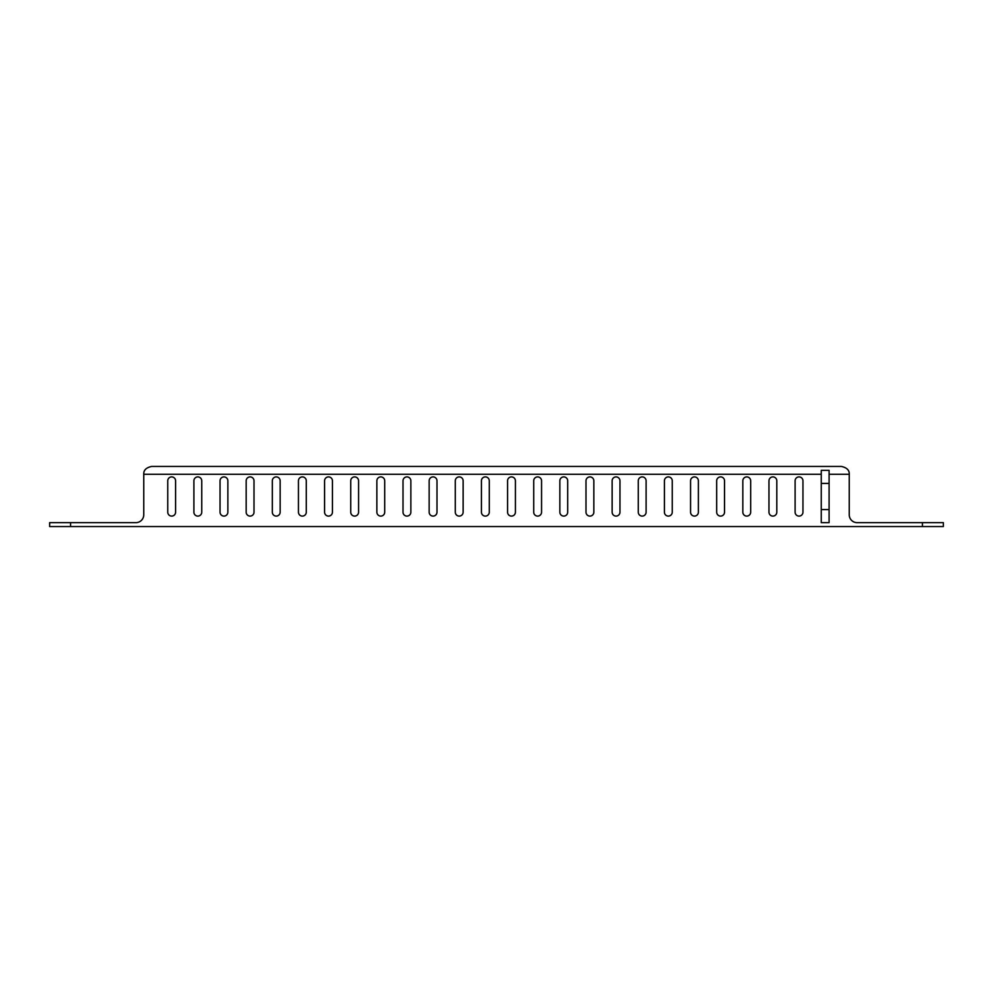<?xml version="1.0" encoding="UTF-8"?>
<svg xmlns="http://www.w3.org/2000/svg" width="993" height="993" viewBox="0 0 993 993"><rect width="100%" height="100%" fill="white"/><g stroke="black" fill="none" stroke-linecap="round" stroke-linejoin="round"><path stroke-width="1.49" d="M943.35 522.641L857.083 522.641A7.845 7.845 0 0 1 849.251 514.796L849.251 474.282C849.487 470.26 846.868 467.653 841.406 466.437L151.594 466.437C146.132 467.653 143.513 470.26 143.749 474.282L143.749 514.796A7.845 7.845 0 0 1 135.917 522.641L49.65 522.641L49.65 526.563L943.35 526.563L943.35 522.641M193.896 480.811L193.896 512.189A3.922 3.922 0 0 0 197.818 516.099A3.922 3.922 0 0 0 201.74 512.189L201.74 480.811A3.922 3.922 0 0 0 197.818 476.901A3.922 3.922 0 0 0 193.896 480.811A3.922 3.922 0 0 1 197.818 476.901A3.922 3.922 0 0 1 201.74 480.811M220.036 480.811L220.036 512.189A3.922 3.922 0 0 0 223.959 516.099A3.922 3.922 0 0 0 227.869 512.189L227.869 480.811A3.922 3.922 0 0 0 223.959 476.901A3.922 3.922 0 0 0 220.036 480.811A3.922 3.922 0 0 1 223.959 476.901A3.922 3.922 0 0 1 227.869 480.811M246.177 480.811L246.177 512.189A3.922 3.922 0 0 0 250.099 516.099A3.922 3.922 0 0 0 254.009 512.189L254.009 480.811A3.922 3.922 0 0 0 250.099 476.901A3.922 3.922 0 0 0 246.177 480.811A3.922 3.922 0 0 1 250.099 476.901A3.922 3.922 0 0 1 254.009 480.811M272.318 480.811L272.318 512.189A3.922 3.922 0 0 0 276.228 516.099A3.922 3.922 0 0 0 280.15 512.189L280.15 480.811A3.922 3.922 0 0 0 276.228 476.901A3.922 3.922 0 0 0 272.318 480.811A3.922 3.922 0 0 1 276.228 476.901A3.922 3.922 0 0 1 280.15 480.811M298.446 480.811L298.446 512.189A3.922 3.922 0 0 0 302.368 516.099A3.922 3.922 0 0 0 306.291 512.189L306.291 480.811A3.922 3.922 0 0 0 302.368 476.901A3.922 3.922 0 0 0 298.446 480.811A3.922 3.922 0 0 1 302.368 476.901A3.922 3.922 0 0 1 306.291 480.811M324.587 480.811L324.587 512.189A3.922 3.922 0 0 0 328.509 516.099A3.922 3.922 0 0 0 332.432 512.189L332.432 480.811A3.922 3.922 0 0 0 328.509 476.901A3.922 3.922 0 0 0 324.587 480.811A3.922 3.922 0 0 1 328.509 476.901A3.922 3.922 0 0 1 332.432 480.811M350.728 480.811L350.728 512.189A3.922 3.922 0 0 0 354.65 516.099A3.922 3.922 0 0 0 358.572 512.189L358.572 480.811A3.922 3.922 0 0 0 354.65 476.901A3.922 3.922 0 0 0 350.728 480.811A3.922 3.922 0 0 1 354.65 476.901A3.922 3.922 0 0 1 358.572 480.811M376.868 480.811L376.868 512.189A3.922 3.922 0 0 0 380.791 516.099A3.922 3.922 0 0 0 384.713 512.189L384.713 480.811A3.922 3.922 0 0 0 380.791 476.901A3.922 3.922 0 0 0 376.868 480.811A3.922 3.922 0 0 1 380.791 476.901A3.922 3.922 0 0 1 384.713 480.811M403.009 480.811L403.009 512.189A3.922 3.922 0 0 0 406.931 516.099A3.922 3.922 0 0 0 410.854 512.189L410.854 480.811A3.922 3.922 0 0 0 406.931 476.901A3.922 3.922 0 0 0 403.009 480.811A3.922 3.922 0 0 1 406.931 476.901A3.922 3.922 0 0 1 410.854 480.811M429.15 480.811L429.15 512.189A3.922 3.922 0 0 0 433.072 516.099A3.922 3.922 0 0 0 436.994 512.189L436.994 480.811A3.922 3.922 0 0 0 433.072 476.901A3.922 3.922 0 0 0 429.15 480.811A3.922 3.922 0 0 1 433.072 476.901A3.922 3.922 0 0 1 436.994 480.811M455.291 480.811L455.291 512.189A3.922 3.922 0 0 0 459.213 516.099A3.922 3.922 0 0 0 463.135 512.189L463.135 480.811A3.922 3.922 0 0 0 459.213 476.901A3.922 3.922 0 0 0 455.291 480.811A3.922 3.922 0 0 1 459.213 476.901A3.922 3.922 0 0 1 463.135 480.811M795.108 480.811L795.108 512.189A3.922 3.922 0 0 0 799.03 516.099A3.922 3.922 0 0 0 802.952 512.189L802.952 480.811A3.922 3.922 0 0 0 799.03 476.901A3.922 3.922 0 0 0 795.108 480.811A3.922 3.922 0 0 1 799.03 476.901A3.922 3.922 0 0 1 802.952 480.811M768.967 480.811L768.967 512.189A3.922 3.922 0 0 0 772.889 516.099A3.922 3.922 0 0 0 776.811 512.189L776.811 480.811A3.922 3.922 0 0 0 772.889 476.901A3.922 3.922 0 0 0 768.967 480.811A3.922 3.922 0 0 1 772.889 476.901A3.922 3.922 0 0 1 776.811 480.811M742.826 480.811L742.826 512.189A3.922 3.922 0 0 0 746.748 516.099A3.922 3.922 0 0 0 750.671 512.189L750.671 480.811A3.922 3.922 0 0 0 746.748 476.901A3.922 3.922 0 0 0 742.826 480.811A3.922 3.922 0 0 1 746.748 476.901A3.922 3.922 0 0 1 750.671 480.811M716.685 480.811L716.685 512.189A3.922 3.922 0 0 0 720.608 516.099A3.922 3.922 0 0 0 724.53 512.189L724.53 480.811A3.922 3.922 0 0 0 720.608 476.901A3.922 3.922 0 0 0 716.685 480.811A3.922 3.922 0 0 1 720.608 476.901A3.922 3.922 0 0 1 724.53 480.811M690.557 480.811L690.557 512.189A3.922 3.922 0 0 0 694.467 516.099A3.922 3.922 0 0 0 698.389 512.189L698.389 480.811A3.922 3.922 0 0 0 694.467 476.901A3.922 3.922 0 0 0 690.557 480.811A3.922 3.922 0 0 1 694.467 476.901A3.922 3.922 0 0 1 698.389 480.811M664.416 480.811L664.416 512.189A3.922 3.922 0 0 0 668.326 516.099A3.922 3.922 0 0 0 672.249 512.189L672.249 480.811A3.922 3.922 0 0 0 668.326 476.901A3.922 3.922 0 0 0 664.416 480.811A3.922 3.922 0 0 1 668.326 476.901A3.922 3.922 0 0 1 672.249 480.811M638.276 480.811L638.276 512.189A3.922 3.922 0 0 0 642.198 516.099A3.922 3.922 0 0 0 646.108 512.189L646.108 480.811A3.922 3.922 0 0 0 642.198 476.901A3.922 3.922 0 0 0 638.276 480.811A3.922 3.922 0 0 1 642.198 476.901A3.922 3.922 0 0 1 646.108 480.811M612.135 480.811L612.135 512.189A3.922 3.922 0 0 0 616.057 516.099A3.922 3.922 0 0 0 619.967 512.189L619.967 480.811A3.922 3.922 0 0 0 616.057 476.901A3.922 3.922 0 0 0 612.135 480.811A3.922 3.922 0 0 1 616.057 476.901A3.922 3.922 0 0 1 619.967 480.811M585.994 480.811L585.994 512.189A3.922 3.922 0 0 0 589.916 516.099A3.922 3.922 0 0 0 593.839 512.189L593.839 480.811A3.922 3.922 0 0 0 589.916 476.901A3.922 3.922 0 0 0 585.994 480.811A3.922 3.922 0 0 1 589.916 476.901A3.922 3.922 0 0 1 593.839 480.811M559.853 480.811L559.853 512.189A3.922 3.922 0 0 0 563.776 516.099A3.922 3.922 0 0 0 567.698 512.189L567.698 480.811A3.922 3.922 0 0 0 563.776 476.901A3.922 3.922 0 0 0 559.853 480.811A3.922 3.922 0 0 1 563.776 476.901A3.922 3.922 0 0 1 567.698 480.811M533.713 480.811L533.713 512.189A3.922 3.922 0 0 0 537.635 516.099A3.922 3.922 0 0 0 541.557 512.189L541.557 480.811A3.922 3.922 0 0 0 537.635 476.901A3.922 3.922 0 0 0 533.713 480.811A3.922 3.922 0 0 1 537.635 476.901A3.922 3.922 0 0 1 541.557 480.811M507.572 480.811L507.572 512.189A3.922 3.922 0 0 0 511.494 516.099A3.922 3.922 0 0 0 515.417 512.189L515.417 480.811A3.922 3.922 0 0 0 511.494 476.901A3.922 3.922 0 0 0 507.572 480.811A3.922 3.922 0 0 1 511.494 476.901A3.922 3.922 0 0 1 515.417 480.811M481.431 480.811L481.431 512.189A3.922 3.922 0 0 0 485.354 516.099A3.922 3.922 0 0 0 489.276 512.189L489.276 480.811A3.922 3.922 0 0 0 485.354 476.901A3.922 3.922 0 0 0 481.431 480.811A3.922 3.922 0 0 1 485.354 476.901A3.922 3.922 0 0 1 489.276 480.811M167.755 480.811L167.755 512.189A3.922 3.922 0 0 0 171.677 516.099A3.922 3.922 0 0 0 175.6 512.189L175.6 480.811A3.922 3.922 0 0 0 171.677 476.901A3.922 3.922 0 0 0 167.755 480.811A3.922 3.922 0 0 1 171.677 476.901A3.922 3.922 0 0 1 175.6 480.811M193.896 512.189A3.922 3.922 0 0 0 197.818 516.099A3.922 3.922 0 0 0 201.74 512.189M220.036 512.189A3.922 3.922 0 0 0 223.959 516.099A3.922 3.922 0 0 0 227.869 512.189M246.177 512.189A3.922 3.922 0 0 0 250.099 516.099A3.922 3.922 0 0 0 254.009 512.189M272.318 512.189A3.922 3.922 0 0 0 276.228 516.099A3.922 3.922 0 0 0 280.15 512.189M298.446 512.189A3.922 3.922 0 0 0 302.368 516.099A3.922 3.922 0 0 0 306.291 512.189M324.587 512.189A3.922 3.922 0 0 0 328.509 516.099A3.922 3.922 0 0 0 332.432 512.189M350.728 512.189A3.922 3.922 0 0 0 354.65 516.099A3.922 3.922 0 0 0 358.572 512.189M376.868 512.189A3.922 3.922 0 0 0 380.791 516.099A3.922 3.922 0 0 0 384.713 512.189M403.009 512.189A3.922 3.922 0 0 0 406.931 516.099A3.922 3.922 0 0 0 410.854 512.189M429.15 512.189A3.922 3.922 0 0 0 433.072 516.099A3.922 3.922 0 0 0 436.994 512.189M455.291 512.189A3.922 3.922 0 0 0 459.213 516.099A3.922 3.922 0 0 0 463.135 512.189M795.108 512.189A3.922 3.922 0 0 0 799.03 516.099A3.922 3.922 0 0 0 802.952 512.189M768.967 512.189A3.922 3.922 0 0 0 772.889 516.099A3.922 3.922 0 0 0 776.811 512.189M742.826 512.189A3.922 3.922 0 0 0 746.748 516.099A3.922 3.922 0 0 0 750.671 512.189M716.685 512.189A3.922 3.922 0 0 0 720.608 516.099A3.922 3.922 0 0 0 724.53 512.189M690.557 512.189A3.922 3.922 0 0 0 694.467 516.099A3.922 3.922 0 0 0 698.389 512.189M664.416 512.189A3.922 3.922 0 0 0 668.326 516.099A3.922 3.922 0 0 0 672.249 512.189M638.276 512.189A3.922 3.922 0 0 0 642.198 516.099A3.922 3.922 0 0 0 646.108 512.189M612.135 512.189A3.922 3.922 0 0 0 616.057 516.099A3.922 3.922 0 0 0 619.967 512.189M585.994 512.189A3.922 3.922 0 0 0 589.916 516.099A3.922 3.922 0 0 0 593.839 512.189M559.853 512.189A3.922 3.922 0 0 0 563.776 516.099A3.922 3.922 0 0 0 567.698 512.189M533.713 512.189A3.922 3.922 0 0 0 537.635 516.099A3.922 3.922 0 0 0 541.557 512.189M507.572 512.189A3.922 3.922 0 0 0 511.494 516.099A3.922 3.922 0 0 0 515.417 512.189M481.431 512.189A3.922 3.922 0 0 0 485.354 516.099A3.922 3.922 0 0 0 489.276 512.189M167.755 512.189A3.922 3.922 0 0 0 171.677 516.099A3.922 3.922 0 0 0 175.6 512.189M829.093 522.641L829.093 470.359L821.248 470.359L821.248 522.641L829.093 522.641M70.565 522.641L70.565 526.563M849.251 474.282L829.093 474.282M821.248 474.282L143.749 474.282M922.435 526.563L922.435 522.641M821.248 509.57L829.093 509.57M829.093 483.43L821.248 483.43M49.65 526.563L49.65 522.641"/></g></svg>
